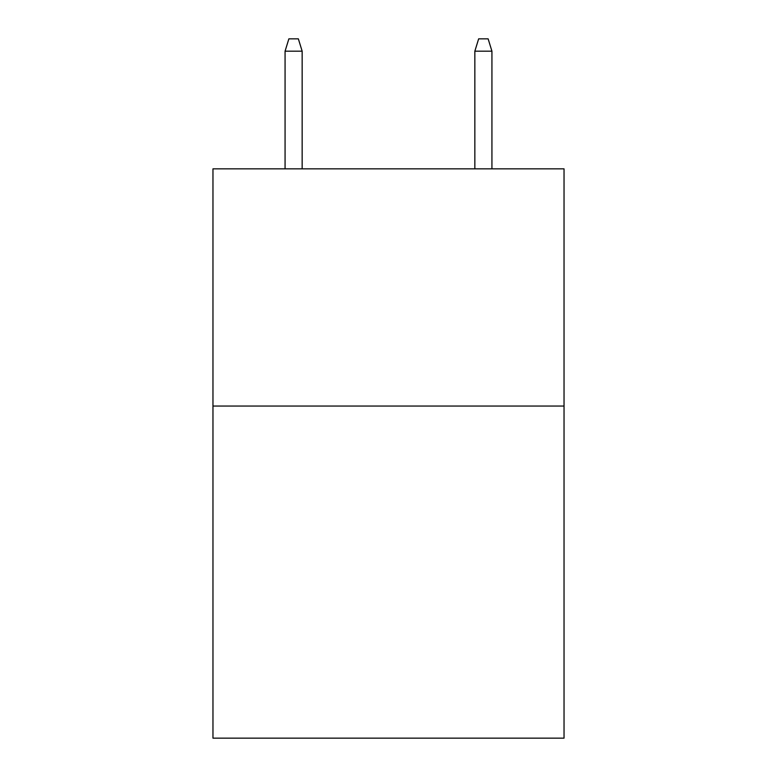 <?xml version="1.0" encoding="UTF-8"?>
<svg xmlns="http://www.w3.org/2000/svg" width="777" height="777" viewBox="0 0 777 777"><rect width="100%" height="100%" fill="white"/><g stroke="black" fill="none" stroke-linecap="round" stroke-linejoin="round"><path stroke-width="1.17" d="M564.034 406.05L564.034 738.15L212.966 738.15L212.966 168.842L564.034 168.842L564.034 406.05L212.966 406.05M302.156 168.842L302.156 51.185L285.072 51.185L285.072 168.842M285.072 51.185L288.869 38.85L298.358 38.85L302.156 51.185M474.844 51.185L478.642 38.85L488.131 38.85L491.928 51.185L474.844 51.185L474.844 168.842M491.928 51.185L491.928 168.842"/></g></svg>

